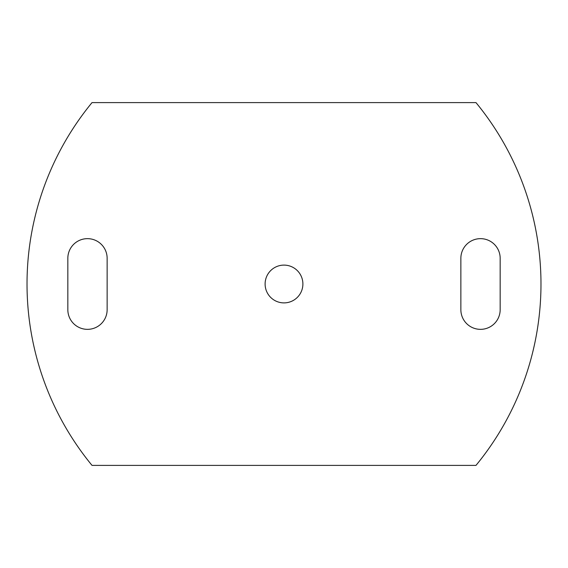 <?xml version="1.0" encoding="UTF-8"?>
<svg xmlns="http://www.w3.org/2000/svg" width="568" height="568" viewBox="0 0 568 568"><rect width="100%" height="100%" fill="white"/><g stroke="black" fill="none" stroke-linecap="round" stroke-linejoin="round"><path stroke-width="0.85" d="M480.514 329.348A19.653 19.653 0 0 0 500.167 309.695L500.167 258.305A19.653 19.653 0 0 0 480.514 238.652A19.653 19.653 0 0 0 460.861 258.305L460.861 309.695A19.653 19.653 0 0 0 480.514 329.348M87.486 329.348A19.653 19.653 0 0 0 107.139 309.695L107.139 258.305A19.653 19.653 0 0 0 87.486 238.652A19.653 19.653 0 0 0 67.833 258.305L67.833 309.695A19.653 19.653 0 0 0 87.486 329.348M284 265.107A18.893 18.893 0 0 0 265.107 284A18.893 18.893 0 0 0 284 302.893A18.893 18.893 0 0 0 302.893 284A18.893 18.893 0 0 0 284 265.107M475.977 465.398A285.612 285.612 0 0 0 475.977 102.602L92.023 102.602A285.612 285.612 0 0 0 92.023 465.398L475.977 465.398"/></g></svg>
